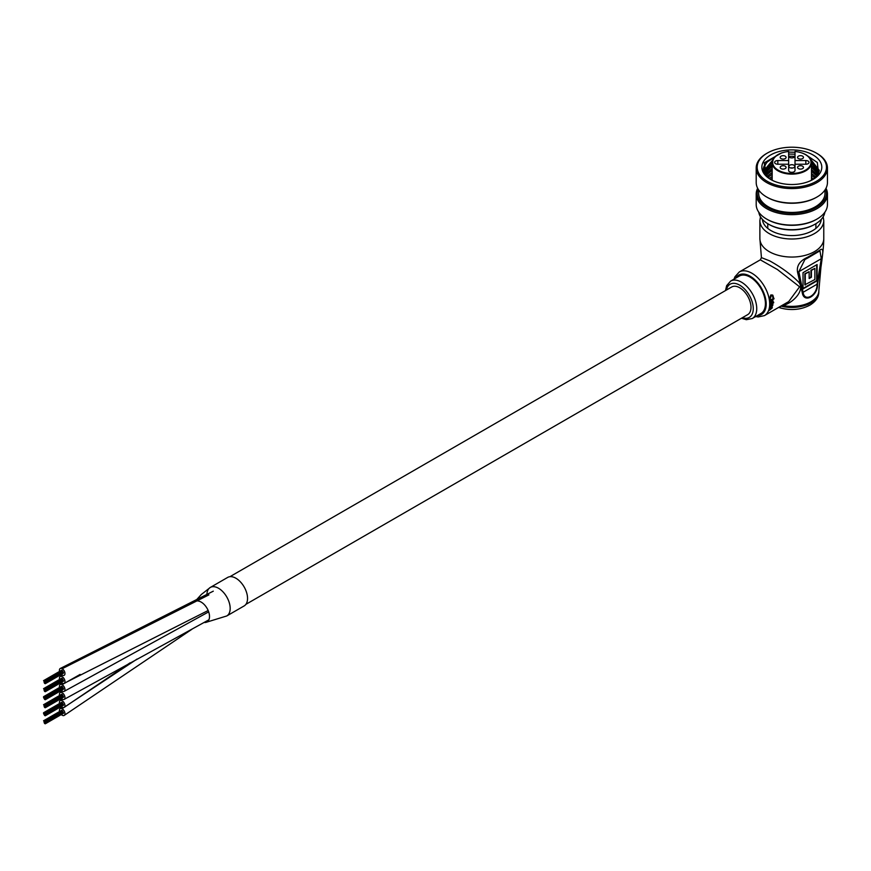 <?xml version="1.0" encoding="UTF-8"?>
<svg xmlns="http://www.w3.org/2000/svg" width="871" height="871" viewBox="0 0 871 871"><rect width="100%" height="100%" fill="white"/><g stroke="black" fill="none" stroke-linecap="round" stroke-linejoin="round"><path stroke-width="1.31" d="M61.297 682.461A3.93 2.265 -120 0 0 62.113 683.104A3.93 2.265 -120 0 0 64.149 683.343A3.93 2.265 -120 0 0 64.77 680.24A3.93 2.265 -120 0 0 62.255 676.767A3.93 2.265 -120 0 0 60.219 676.527A3.93 2.265 -120 0 0 59.555 679.445M61.297 674.437A3.93 2.265 -120 0 0 62.179 675.123A3.93 2.265 -120 0 0 64.149 675.319A3.93 2.265 -120 0 0 64.748 672.162A3.93 2.265 -120 0 0 62.179 668.699A3.93 2.265 -120 0 0 60.219 668.503A3.93 2.265 -120 0 0 59.555 671.421M204.173 622.46A11.802 6.816 -120 0 0 205.763 622.427L226.765 615.96A16.462 9.505 -120 0 0 229.291 602.765A16.462 9.505 -120 0 0 218.534 588.263A16.462 9.505 -120 0 0 210.303 587.446L227.679 577.419A16.462 9.505 -120 0 1 235.91 578.235A16.462 9.505 -120 0 1 246.656 592.737A16.462 9.505 -120 0 1 244.141 605.933L226.765 615.96A16.462 9.505 -120 0 1 226.591 616.058A16.462 9.505 -120 0 0 226.765 615.96A16.462 9.505 -120 0 0 229.16 602.362A16.462 9.505 -120 0 0 217.902 587.914A16.462 9.505 -120 0 0 210.303 587.446A16.462 9.505 -120 0 0 210.14 587.544M205.763 622.427A11.802 6.816 -120 0 0 209.214 613.826A11.802 6.816 -120 0 0 201.571 602.34A11.802 6.816 -120 0 0 197.793 600.968M61.297 706.533A3.93 2.265 -120 0 0 62.342 707.306A3.93 2.265 -120 0 0 64.149 707.415A3.93 2.265 -120 0 0 64.715 704.16A3.93 2.265 -120 0 0 62.026 700.709A3.93 2.265 -120 0 0 60.219 700.6A3.93 2.265 -120 0 0 59.555 703.518M61.297 714.558A3.93 2.265 -120 0 0 62.353 715.331A3.93 2.265 -120 0 0 64.149 715.439A3.93 2.265 -120 0 0 64.715 712.173A3.93 2.265 -120 0 0 62.015 708.733A3.93 2.265 -120 0 0 60.219 708.624A3.93 2.265 -120 0 0 59.555 711.542M61.297 690.485A3.93 2.265 -120 0 0 62.287 691.226A3.93 2.265 -120 0 0 64.149 691.367A3.93 2.265 -120 0 0 64.726 688.144A3.93 2.265 -120 0 0 62.07 684.693A3.93 2.265 -120 0 0 60.219 684.552A3.93 2.265 -120 0 0 59.555 687.469M61.297 698.509A3.93 2.265 -120 0 0 62.418 699.315A3.93 2.265 -120 0 0 64.149 699.391A3.93 2.265 -120 0 0 64.704 696.092A3.93 2.265 -120 0 0 61.95 692.652A3.93 2.265 -120 0 0 60.219 692.576A3.93 2.265 -120 0 0 59.555 695.494M245.883 604.354L747.688 314.638A15.972 9.222 -120 0 0 750.138 301.834A15.972 9.222 -120 0 0 739.708 287.768A15.972 9.222 -120 0 0 731.727 286.973L229.922 576.689M44.236 682.592L44.04 681.939L44.236 682.592M44.236 681.928L44.04 681.264L44.236 681.928M44.813 681.601L44.617 680.937L44.813 681.601M44.53 683.321L44.334 682.668L44.53 683.321M44.236 681.274L44.04 680.61L44.236 681.274M45.379 681.928L45.183 681.264L45.379 681.928M62.973 671.9L62.614 671.214M45.096 683.659L44.9 682.995L45.096 683.659M62.668 673.642L45.292 683.67M45.096 681.198L44.9 680.534L45.096 681.198M45.869 683.202L45.673 682.548L45.869 683.202M63.245 673.174L63.333 672.597M44.53 680.872L44.334 680.207L44.53 680.872M45.869 682.548L45.673 681.884L45.869 682.548M44.813 690.289L44.617 689.625L44.813 690.289M44.236 690.616L44.04 689.963L44.236 690.616M44.813 690.953L44.617 690.289L44.813 690.953M44.236 689.952L44.04 689.288L44.236 689.952M44.813 689.625L44.617 688.961L44.813 689.625M45.39 690.616L45.183 689.952L45.39 690.616M44.53 691.345L44.334 690.692L44.53 691.345M44.236 689.299L44.04 688.634L44.236 689.299M45.379 689.952L45.183 689.288L45.379 689.952M62.973 679.924L62.614 679.238M45.39 691.28L45.183 690.616L45.39 691.28M45.096 691.683L44.9 691.019L45.096 691.683M62.668 681.666L45.292 691.694M45.096 689.222L44.9 688.558L45.096 689.222M45.869 691.226L45.673 690.572L45.869 691.226M63.245 681.198L63.333 680.621M44.53 688.896L44.334 688.232L44.53 688.896M45.869 690.572L45.673 689.908L45.869 690.572M44.236 698.64L44.04 697.987L44.236 698.64M44.236 697.976L44.04 697.312L44.236 697.976M44.813 697.649L44.617 696.985L44.813 697.649M44.53 699.369L44.334 698.716L44.53 699.369M44.236 697.323L44.04 696.658L44.236 697.323M45.379 697.976L45.183 697.312L45.379 697.976M62.973 687.948L62.614 687.263M45.096 699.707L44.9 699.043L45.096 699.707M62.668 689.69L45.292 699.718M43.746 697.366L43.55 696.702L43.746 697.366M45.096 697.246L44.9 696.582L45.096 697.246M45.869 699.25L45.673 698.596L45.869 699.25M63.245 689.222L63.333 688.645M43.746 698.019L43.55 697.366L43.746 698.019M44.53 696.92L44.334 696.256L44.53 696.92M45.869 698.596L45.673 697.932L45.869 698.596M44.813 706.337L44.617 705.673L44.813 706.337M44.236 706.664L44.04 706.011L44.236 706.664M44.813 707.002L44.617 706.337L44.813 707.002M44.236 706L44.04 705.336L44.236 706M44.813 705.673L44.617 705.009L44.813 705.673M45.39 706.664L45.183 706L45.39 706.664M44.53 707.394L44.334 706.74L44.53 707.394M44.236 705.347L44.04 704.683L44.236 705.347M45.379 706L45.183 705.336L45.379 706M62.973 695.973L62.614 695.287M45.39 707.328L45.183 706.664L45.39 707.328M45.096 707.731L44.9 707.067L45.096 707.731M62.668 697.715L45.292 707.742M45.096 705.27L44.9 704.606L45.096 705.27M45.869 707.274L45.673 706.621L45.869 707.274M63.245 697.246L63.333 696.669M44.53 704.944L44.334 704.28L44.53 704.944M45.869 706.621L45.673 705.956L45.869 706.621M44.236 714.688L44.04 714.035L44.236 714.688M44.236 714.024L44.04 713.36L44.236 714.024M44.813 713.697L44.617 713.033L44.813 713.697M44.53 715.418L44.334 714.764L44.53 715.418M44.236 713.371L44.04 712.707L44.236 713.371M45.379 714.024L45.183 713.36L45.379 714.024M62.973 703.997L62.614 703.311M45.096 715.755L44.9 715.091L45.096 715.755M62.668 705.739L45.292 715.766M43.746 713.414L43.55 712.75L43.746 713.414M45.096 713.295L44.9 712.63L45.096 713.295M45.869 715.298L45.673 714.645L45.869 715.298M63.245 705.27L63.333 704.693M43.746 714.068L43.55 713.414L43.746 714.068M44.53 712.968L44.334 712.304L44.53 712.968M45.869 714.645L45.673 713.98L45.869 714.645M195.246 601.175L201.31 594.512L210.314 587.446A16.462 9.505 -120 0 0 206.895 594.806M44.236 722.712L44.04 722.059L44.236 722.712M44.236 722.048L44.04 721.384L44.236 722.048M44.813 721.721L44.617 721.057L44.813 721.721M44.53 723.442L44.334 722.788L44.53 723.442M44.236 721.395L44.04 720.731L44.236 721.395M45.379 722.048L45.183 721.384L45.379 722.048M62.973 712.021L62.614 711.335M45.096 723.779L44.9 723.115L45.096 723.779M62.668 713.763L45.292 723.79M45.096 721.319L44.9 720.655L45.096 721.319M45.869 723.322L45.673 722.669L45.869 723.322M63.245 713.295L63.333 712.718M44.53 720.992L44.334 720.328L44.53 720.992M45.869 722.669L45.673 722.005L45.869 722.669M759.882 238.621L759.882 220.57A31.944 18.443 180 0 0 779.599 237.598A31.944 18.443 180 0 0 814.407 233.602A31.944 18.443 180 0 0 823.77 220.57L823.77 238.621A31.944 18.443 0 0 1 814.407 251.654A31.944 18.443 0 0 1 769.245 251.654A31.944 18.443 0 0 1 759.882 238.621L761.428 257.631L769.605 260.821C781.156 267.234 790.748 274.234 798.391 281.812C805.915 289.771 793.046 303.25 782.779 305.481L781.559 305.721M773.6 302.117L773.709 302.727L773.6 302.117M752.261 318.525L760.938 313.506A21.623 12.477 -120 0 0 765.424 303.609A21.623 12.477 -120 0 0 755.984 281.856A21.623 12.477 -120 0 0 739.327 276.063L730.638 281.083A21.623 12.477 60 0 1 747.296 286.875A21.623 12.477 60 0 1 756.736 308.628A21.623 12.477 60 0 1 752.261 318.525L746.295 319.69L741.461 318.231M769.322 309.706L769.605 309.869A25.183 14.535 60 0 1 769.441 310.294L769.169 310.141A25.183 14.535 60 0 0 769.322 309.706L770.421 307.746L770.922 308.715M771.216 308.835L771.652 307.3L772.294 307.866L769.441 310.294M772.272 307.169L771.652 307.3M769.801 309.51L770.704 307.909L771.238 308.857L770.421 307.746M772.98 302.498L770.236 303.772A25.183 14.535 60 0 1 770.225 304.317L772.98 303.054A25.183 14.535 -120 0 0 772.98 302.498L770.508 303.935A25.183 14.535 60 0 1 770.497 304.48M771.379 306.222L769.986 307.038A25.183 14.535 60 0 1 769.899 307.539L771.619 306.864L772.849 305.275L772.49 304.621L772.849 305.275M770.182 305.177L772.936 303.903L770.182 305.177A25.183 14.535 60 0 1 770.149 305.699L771.902 305.013M788.723 301.584L799.589 286.799L777.444 269.553L760.307 259.83L739.283 271.981A25.183 14.535 60 0 1 758.685 278.72A25.183 14.535 60 0 1 769.681 304.066A25.183 14.535 60 0 1 764.466 315.596L788.712 301.584M773.709 302.727L773.448 301.856M772.425 299.787L772.958 300.517L772.425 299.787A25.183 14.535 -120 0 0 772.425 299.776L774.003 298.862A25.183 14.535 -120 0 0 773.927 298.274L769.986 300.223A25.183 14.535 60 0 1 770.062 300.822L772.555 300.539L771.826 300.125M771.597 301.508L772.283 300.375L770.193 302.324A25.183 14.535 60 0 1 770.214 302.879L771.956 302.204L772.958 300.517M772.838 296.608L772.457 295.65L771.271 295.748L769.986 299.45L769.616 298.307L770.824 294.942L772.86 295.247L773.546 297.708L772.86 297.632L772.533 295.824M770.824 294.942L772.577 295.04M807.667 257.228L819.502 250.391C822.768 247.56 823.585 250.162 821.941 258.186L817.575 283.935C818.076 295.813 804.053 303.881 802.278 292.765L797.575 272.253C796.41 265.851 799.774 260.843 807.667 257.228A2.461 0.74 -115.8 0 1 807.515 258.143L819.959 250.815L821.277 258.731L798.859 271.665L803.095 292.297C804.445 302.792 817.542 295.127 817.042 284.24L821.277 258.731L821.941 258.186M803.029 272.667L803.029 288.922L817.107 280.8L817.107 264.544L803.029 272.667M804.935 259.493L807.515 258.143A2.461 0.74 -115.8 0 1 807.373 258.164L804.935 259.493L798.859 271.665L797.575 272.253M817.575 283.935L802.278 292.765M803.029 288.443L816.682 280.56L816.682 264.784M809.159 271.698L804.848 273.712L804.848 284.817L814.875 279.504L814.875 268.41L811.391 270.413L811.391 277.239L809.159 278.524L809.159 271.698L805.261 273.962L805.261 285.057M814.875 268.41L810.977 270.173L810.977 277L809.159 278.045M809.203 305.351A24.573 14.186 180 0 1 781.124 308.094A4.91 1.742 -74.4 0 1 780.873 308.073L780.873 308.073A4.91 1.742 -74.4 0 1 780.089 306.57M773.132 297.795L773.11 296.761M769.616 298.307L771.096 295.106M770.258 299.602L769.899 298.47M770.193 302.324L770.465 302.477A25.183 14.535 60 0 1 770.497 303.043M769.986 300.223L770.269 300.386A25.183 14.535 60 0 1 770.334 300.974M770.269 300.386L773.927 298.274M770.465 302.477L771.88 301.671M769.986 307.038L771.662 306.385M772.49 304.621L772.904 304.327A25.183 14.535 -120 0 0 772.936 303.903M771.946 308.007L771.924 307.463M770.639 308.356L770.813 309.107L770.225 309.129L770.639 308.356L770.149 308.987M777.825 160.547A3.19 1.84 0 0 0 774.624 162.387A3.19 1.84 0 0 0 777.825 164.238L777.825 160.547L788.636 160.547L788.636 151.478A19.162 11.062 0 0 0 772.664 162.387A19.162 11.062 0 0 0 791.826 173.46A19.162 11.062 0 0 0 810.988 162.387A19.162 11.062 0 0 0 795.016 151.478L795.016 160.547L805.827 160.547A3.19 1.84 0 0 1 809.028 162.387A3.19 1.84 0 0 1 805.827 164.238L805.827 160.547M772.174 180.275L772.174 162.79A19.652 11.345 180 0 1 778.108 154.668M811.478 180.275L811.478 162.79A19.652 11.345 180 0 1 791.826 174.135A19.652 11.345 180 0 1 772.174 162.79C772.849 156.682 778.336 152.882 788.636 151.391M797.564 157.379A2.951 1.698 0 0 0 800.514 159.077A2.951 1.698 0 0 0 803.465 157.379A2.951 1.698 0 0 0 800.514 155.669A2.951 1.698 0 0 0 797.564 157.379M780.187 157.379A2.951 1.698 0 0 0 783.138 159.077A2.951 1.698 0 0 0 786.088 157.379A2.951 1.698 0 0 0 783.138 155.669A2.951 1.698 0 0 0 780.187 157.379M780.187 167.406A2.951 1.698 0 0 0 783.138 169.105A2.951 1.698 0 0 0 786.088 167.406A2.951 1.698 0 0 0 783.138 165.708A2.951 1.698 0 0 0 780.187 167.406M797.564 167.406A2.951 1.698 0 0 0 800.514 169.105A2.951 1.698 0 0 0 803.465 167.406A2.951 1.698 0 0 0 800.514 165.708A2.951 1.698 0 0 0 797.564 167.406M794.777 166.405A2.951 1.698 180 0 1 791.826 168.103A2.951 1.698 180 0 1 788.876 166.405A2.951 1.698 180 0 1 791.826 164.706A2.951 1.698 180 0 1 794.777 166.405M795.016 156.051A3.19 1.84 180 0 1 791.826 157.891A3.19 1.84 180 0 1 788.636 156.051M792.806 168.005A2.951 1.698 0 0 0 790.846 168.005M777.825 164.238L788.636 164.238L788.636 170.476A3.19 1.84 0 0 0 791.826 172.316A3.19 1.84 0 0 0 795.016 170.476L795.016 164.238L805.827 164.238M788.636 160.547L788.636 164.238M795.016 164.238L795.016 160.547M816.66 197.194A34.644 20 180 0 1 816.323 197.39A34.644 20 180 0 1 791.826 203.259A34.644 20 180 0 1 767.329 197.39A34.644 20 180 0 1 766.992 197.194M765.402 168.658A35.624 20.566 0 0 0 764.498 169.257M756.202 168.005L756.202 182.453A35.624 20.566 0 0 0 766.632 196.998A35.624 20.566 0 0 0 791.826 203.019A35.624 20.566 0 0 0 817.02 196.998A35.624 20.566 0 0 0 827.45 182.453L827.45 168.005A35.624 20.566 180 0 1 791.826 188.572A35.624 20.566 180 0 1 756.202 168.005A35.624 20.566 180 0 1 766.632 153.459A35.624 20.566 180 0 1 766.992 153.263M791.826 147.21A34.644 20 0 0 0 767.329 153.067A34.644 20 0 0 0 759.817 174.864A34.644 20 0 0 0 791.826 187.211A34.644 20 0 0 0 823.835 174.864A34.644 20 0 0 0 816.323 153.067A34.644 20 0 0 0 791.826 147.21M816.66 219.263A34.644 20 180 0 1 816.323 219.459A34.644 20 180 0 1 791.826 225.317A34.644 20 180 0 1 767.329 219.459A34.644 20 180 0 1 766.992 219.263M756.202 194.081L756.202 204.522A35.624 20.566 0 0 0 766.632 219.056A35.624 20.566 0 0 0 791.826 225.088A35.624 20.566 0 0 0 817.02 219.056A35.624 20.566 0 0 0 827.45 204.522L827.45 194.081A35.624 20.566 180 0 1 791.826 214.658A35.624 20.566 180 0 1 756.202 194.081A35.624 20.566 180 0 1 757.661 188.267M758.02 188.931A34.644 20 0 0 0 791.826 213.286A34.644 20 0 0 0 825.632 188.931M814.929 224.272A32.183 18.585 180 0 1 814.581 224.478A32.183 18.585 180 0 1 791.826 229.922A32.183 18.585 180 0 1 769.071 224.478A32.183 18.585 180 0 1 768.723 224.272M758.783 212.208A33.163 19.151 0 0 0 768.374 224.076A33.163 19.151 0 0 0 791.826 229.683A33.163 19.151 0 0 0 815.278 224.076A33.163 19.151 0 0 0 824.87 212.208M824.989 189.954L824.989 193.286A33.163 19.151 180 0 1 791.826 212.437A33.163 19.151 180 0 1 758.663 193.286L758.663 189.954M788.636 152.098L795.016 152.251M805.468 154.461L817.336 162.507L818.49 173.133A27.513 15.885 0 0 1 812.11 179.949M791.826 149.899A29.973 17.3 180 0 1 819.513 160.58A29.973 17.3 180 0 1 813.024 179.437A29.973 17.3 180 0 1 791.826 184.51A29.973 17.3 180 0 1 770.628 179.437A29.973 17.3 180 0 1 764.139 160.58A29.973 17.3 180 0 1 791.826 149.899M819.176 171.228L811.326 161.364M794.973 156.355L788.647 156.214M788.636 154.058L795.016 154.2M810.074 158.478L819.328 170.455M818.522 173.068L811.478 165.468M811.478 163.302L818.925 172.055M817.433 175.027L811.478 169.475M811.478 167.319L818.076 173.971M815.811 176.987L811.478 173.492M811.478 171.326L816.758 175.942M813.568 178.947L811.478 177.499M811.478 175.343L814.864 177.902M811.478 179.35L812.251 179.851M772.686 160.155L764.357 170.15M774.798 156.998L767.471 161.821A27.513 15.885 0 0 0 764.313 169.214A27.513 15.885 0 0 0 771.532 179.949M772.174 164.445L764.803 172.197M764.509 171.097L772.185 162.278M772.174 168.462L765.729 174.254M765.163 173.144L772.174 166.307M772.174 172.469L767.199 176.301M766.338 175.202L772.174 170.313M772.174 176.486L769.322 178.359M768.091 177.249L772.174 174.331M770.585 179.306L772.174 178.337M767.471 161.821C762.136 166.753 761.994 171.75 767.046 176.824L764.161 162.855L781.625 152.904M825.991 188.267A35.624 20.566 180 0 1 827.45 194.081M816.66 153.263A35.624 20.566 180 0 1 817.02 153.459A35.624 20.566 180 0 1 827.45 168.005M764.368 170.03L765.304 168.854M767.754 228.387L767.754 223.705M815.898 228.387L815.898 223.705M208.909 594.871L62.179 668.699M137.095 659.042L62.015 708.733M80.132 674.415L62.07 684.693M780.873 306.113A27.023 15.602 0 0 0 810.934 302.879A27.023 15.602 0 0 0 818.849 291.85C818.816 297.065 815.844 301.486 809.921 305.133C801.124 309.728 791.445 310.707 780.873 308.073L778.663 307.387M757.443 315.531A22.722 13.119 -120 0 0 766.197 304.066A22.722 13.119 -120 0 0 753.894 278.916A22.722 13.119 -120 0 0 735.821 278.089M742.397 317.697A19.162 11.062 -120 0 0 753.263 308.628A19.162 11.062 -120 0 0 741.058 286.015A19.162 11.062 -120 0 0 726.425 290.032M762.375 219.34A29.483 17.017 0 0 0 781.178 234.43A29.483 17.017 0 0 0 812.676 230.597A29.483 17.017 0 0 0 821.277 219.34M782.583 305.133A2.461 1.209 78.8 0 1 782.779 305.481A27.023 15.602 0 0 0 810.934 301.812A27.023 15.602 0 0 0 818.849 290.772L818.849 291.85M819.502 250.391A2.461 1.96 53.4 0 1 818.827 251.599M805.544 154.668A19.652 11.345 180 0 1 811.478 162.79C810.803 156.682 805.316 152.882 795.016 151.391M208.158 610.506L64.182 683.321M62.44 675.254L60.251 676.506M213.286 591.169L60.219 668.503M62.429 699.315L60.251 700.578M130.062 662.842L64.182 707.394M62.429 707.339L60.251 708.602M191.903 629.276L64.182 715.418M62.44 683.278L60.251 684.53M208.681 611.867L64.182 691.345M62.44 691.302L60.251 692.554M208.909 619.804L64.182 699.369M45.575 681.949L63.05 671.857M43.55 680.654L61.699 670.18M45.292 681.22L62.668 671.193M44.9 680.534L62.277 670.507M46.076 683.223L63.441 673.196M46.076 682.57L63.441 672.532M43.55 688.678L61.699 678.204M45.292 689.244L62.668 679.217M44.9 688.558L62.277 678.531M46.076 691.247L63.441 681.22M46.076 690.594L63.441 680.556M45.673 689.908L63.05 679.881M45.575 697.998L63.05 687.905M43.55 696.702L61.699 686.228M45.292 697.268L62.668 687.241M44.9 696.582L62.277 686.555M46.076 699.271L63.441 689.244M46.076 698.618L63.441 688.58M43.55 704.726L61.699 694.252M45.292 705.292L62.668 695.265M44.9 704.606L62.277 694.579M46.076 707.296L63.441 697.268M46.076 706.642L63.441 696.604M45.673 705.956L63.05 695.929M45.575 714.046L63.05 703.953M43.55 712.75L61.699 702.276M45.292 713.316L62.668 703.278M44.9 712.63L62.277 702.603M46.076 715.32L63.441 705.292M46.076 714.666L63.441 704.628M45.575 722.07L63.05 711.977M43.55 720.774L61.699 710.301M45.292 721.34L62.668 711.302M44.9 720.655L62.277 710.627M46.076 723.344L63.441 713.316M46.076 722.69L63.441 712.652M755.669 316.554L758.206 316.957L764.466 315.596M823.77 220.57L823.182 216.781M823.77 238.621C823.792 244.326 822.845 253.962 820.918 267.517L818.849 290.772M761.428 257.631L760.307 259.83M760.47 216.781L759.882 220.57M730.638 281.083L726.654 285.655L725.489 290.576M734.046 279.112L734.928 276.793L739.283 271.981M767.329 197.39L766.632 196.998M767.329 153.067L766.632 153.459M767.329 219.459L766.632 219.056M769.071 224.478L768.374 224.076M814.581 224.478L815.278 224.076M816.323 219.459L817.02 219.056M816.323 153.067L817.02 153.459M816.323 197.39L817.02 196.998"/></g></svg>
